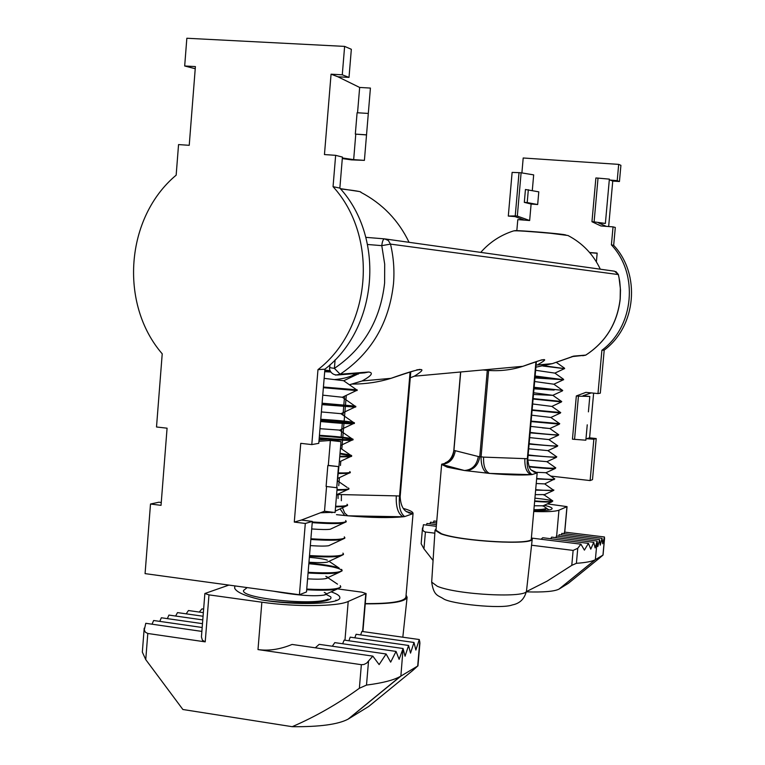 <?xml version="1.0" encoding="UTF-8"?>
<svg xmlns="http://www.w3.org/2000/svg" width="765" height="765" viewBox="0 0 765 765"><rect width="100%" height="100%" fill="white"/><g stroke="black" fill="none" stroke-linecap="round" stroke-linejoin="round"><path stroke-width="1.15" d="M618.33 274.568L390.494 244.112L381.783 245.642C382.28 241.358 383.198 239.101 384.546 238.862L388.324 240.478L390.494 244.112C393.593 257.126 394.597 270.332 393.497 283.719C389.117 323.05 371.341 353.21 340.176 374.219L368.701 372.01C373.75 372.765 371.551 375.749 362.103 380.96L349.452 384.795M335.108 359.808L334.401 368.376C363.691 348.477 380.435 320.019 384.613 282.993L384.699 264.183L381.783 245.642L367.544 244.484M535.902 367.19L552.32 363.643L573.779 356.098L585.78 355.094M352.589 384.097C366.072 384.03 378.857 382.108 390.963 378.34L390.982 378.331C421.85 367.363 429.634 366.655 414.314 376.208L410.26 377.767L414.305 376.208L522.839 366.32C545.961 357.838 550.723 357.398 537.145 365.02L537.126 365.029M483.145 369.935C496.992 371.618 510.217 370.423 522.811 366.33M329.945 364.819L329.715 367.64L334.401 368.376L340.176 374.219L335.51 375.099M355.429 373.846C350.504 376.982 343.409 378.895 334.142 379.583M538.79 191.843L537.671 204.532L531.111 204.045L524.312 202.362L525.44 189.5L538.79 191.843M537.671 204.532L527.209 202.572L528.338 189.71M597.159 253.263L589.719 252.66M515.237 215.921L517.322 216.084L521.108 172.794L519.024 172.651L515.237 215.921L508.304 216.074L514.969 216.581L524.331 220.11L529.657 220.521L517.322 216.084M527.209 202.572L524.312 202.362M598.029 178.111L595.887 177.968L591.957 221.726L594.099 221.888L598.029 178.111L609.37 179.134L606.788 207.889M574.563 439.416L578.445 396.165L576.332 395.954L572.45 439.186L585.847 440.2L587.243 424.805M519.024 172.651L512.12 172.402L508.304 216.074M591.957 221.726L600.879 225.943L606.32 226.364L598.536 222.911L605.383 223.428L594.099 221.888M605.383 223.428L607.965 194.74M596.384 261.84L597.169 253.119L589.595 252.507M532.297 190.523L533.674 174.879L521.108 172.794M529.657 220.521L531.111 204.045M576.332 395.954L585.904 392.359L597.981 393.583L601.892 350.284L604.207 350.121L600.315 393.162L597.981 393.583M588.409 411.857L589.796 396.433L578.445 396.165M609.303 179.966L617.212 180.664L618.684 164.379L523.193 157.992L521.893 172.919M611.407 244.876L613.042 226.87L615.299 227.454L613.673 245.345L611.407 244.876C638.909 274.119 634.089 326.416 601.892 350.284M613.042 226.87L606.32 226.364M524.331 220.11L517.8 219.612L516.815 230.781M550.733 476.079L590.121 480.573L593.85 439.234L585.99 438.661M591.316 392.904L582.997 395.744L589.796 396.433M593.85 439.234L596.212 438.546L592.502 479.636L590.121 480.573M593.63 393.143L589.595 437.838L596.212 438.546M589.595 437.838L587.204 438.517M618.684 164.379L620.912 165.336L619.449 181.525L612.755 181.066L608.653 226.536M617.212 180.664L619.449 181.525M610.489 180.196L612.755 181.066M613.673 245.345C641.013 274.425 636.222 326.397 604.207 350.121M319.062 439.846L328.223 439.273L340.999 441.644L338.914 466.64L327.841 465.503L326.1 486.454L336.705 487.716L338.455 466.746M367.86 113.411L357.092 112.742L355.323 134.105L366.521 134.936L368.3 113.555L364.408 160.363L351.384 159.866L342.299 158.565M318.948 441.29L330.375 440.458L328.309 465.407L338.914 466.64L336.705 487.716M337.174 487.601L335.099 512.531L324.503 511.23L301.41 520.047L312.33 521.414L306.497 591.957L299.421 594.73L305.302 523.461L294.286 522.074L300.75 443.337L311.795 444.589L317.972 369.648L324.905 369.179C377.786 328.453 385.522 238.03 339.861 188.094L333.052 186.67L335.644 155.333L324.456 154.568L331.063 74.186L342.28 74.807L344.623 46.397L186.842 38.25L184.681 65.981L195.4 66.584L189.232 145.312L178.551 144.585L176.16 175.166C125.489 217.461 118.996 303.887 162.218 353.822L156.509 426.985L167.076 428.19L161.032 505.34L150.504 504.02L145.073 573.626L299.421 594.73M344.623 46.397L351.336 49.285L349.012 77.399L337.901 76.777L359.655 87.449L370.423 88.071L368.3 113.555M326.559 486.511L324.503 511.23M330.375 440.458L340.999 441.644M355.323 134.105L366.072 134.803M355.773 134.238L353.669 159.627L342.357 157.953M364.408 160.363L353.669 159.627M359.655 87.449L357.551 112.771M195.228 68.735L184.681 65.981M335.644 155.333L342.424 157.083L339.861 188.094M324.905 369.179L318.776 443.346L311.795 444.589M150.504 504.02L158.919 502.213L161.252 502.5M312.33 521.414L305.302 523.461M301.41 520.047L294.286 522.074M317.972 369.648C371.35 328.51 379.153 237.121 333.052 186.67M337.901 76.777L331.063 74.186M349.012 77.399L342.28 74.807M403.432 508.467L406.339 509.337C410.843 510.81 413.081 512.177 413.062 513.439L408.835 512.942M341.343 500.721L341.42 494.592L396.28 495.873L399.55 496.045L400.152 496.695L410.623 371.838M336.562 494.955L338.025 494.611L338.073 498.484M406.32 511.469L413.014 513.65L404.695 516.576C400.277 513.239 398.555 506.392 399.55 496.045L410.088 372.029M404.695 516.576L403.05 516.777C389.691 518.096 371.293 517.771 347.836 515.811L336.485 514.673M396.28 495.873C395.83 507.013 398.087 513.984 403.05 516.777L347.836 515.811L344.757 513.114L342.462 507.769M410.776 371.79L400.152 496.695C400.583 504.498 402.811 509.547 406.827 511.842L412.823 514.023M340.071 508.888L344.671 515.524M406.081 595.094L407.104 597.274C405.374 601.826 391.412 604.015 365.24 603.834M365.259 603.604C390.81 603.748 404.35 601.586 405.909 597.111L413.062 513.439M441.635 464.451L441.644 464.374C449.275 463.762 453.827 459.21 455.299 450.709L478.316 456.514C476.805 465.206 472.177 469.873 464.432 470.504L447.391 467.233L441.635 464.451L435.974 530.231L441.654 533.817C461.945 541.371 533.616 545.273 531.312 538.799L537.164 472.933L532.115 474.558C528.185 472.101 526.588 466.822 527.343 458.723L527.754 459.325L527.668 458.637M478.316 456.514L483.595 457.116C483.26 465.942 485.22 471.374 489.504 473.411L464.432 470.504L441.644 464.374L446.32 462.854M531.426 537.556L532.258 538.923C534.4 545.493 461.438 541.496 440.812 533.807L435.027 530.183L436.079 528.969M483.595 457.116L527.343 458.723L535.921 361.855M453.894 450.977L453.932 450.442C452.861 458.407 448.806 462.978 441.759 464.145M532.115 474.558L530.967 474.673C521.558 475.371 507.731 474.95 489.504 473.411L530.967 474.673C526.578 472.655 524.541 467.291 524.876 458.56M531.608 470.198L537.145 472.76L534.993 472.464M533.74 471.9L537.164 472.933M536.389 361.673L527.754 459.316C529.275 472.196 532.325 469.681 533.884 471.986L537.154 473M488.596 370.576L481.051 457.107C481.08 465.34 483.069 470.705 487.028 473.191M466.564 470.819C473.803 469.634 478.202 465.015 479.741 456.954L487.276 370.461M234.855 585.904L234.645 588.142C236.442 592.244 245.431 596.155 261.62 599.884C295.003 605.717 341.142 604.168 339.832 597.608C339.861 595.734 336.944 593.812 331.092 591.842M341.553 570.021C338.015 567.525 327.104 565.431 308.83 563.719M329.036 561.3L339.172 568.108C333.626 566.071 323.538 564.398 308.888 563.088M351.202 455.95L339.976 453.903M340.454 448.156L350.341 454.993L340.033 453.253M352.34 439.502C348.467 438.355 337.489 437.169 319.387 435.935M319.234 437.752C340.721 439.674 351.996 440.162 353.076 439.225L351.89 438.708C347.396 437.58 336.581 436.442 319.445 435.295M353.229 423.026C348.754 422.041 337.91 420.999 320.717 419.899M320.631 420.855C342.118 422.873 353.382 423.523 354.444 422.787L353.42 422.404C349.098 421.429 338.216 420.377 320.764 419.258M353.373 406.464L322.036 403.844M322.753 395.151L342.338 397.245L354.95 406.062L322.094 403.203M330.834 372.029L324.695 371.694M329.878 371.331L324.752 371.054M306.679 589.739C320.937 590.542 331.044 590.341 337.002 589.146L340.712 587.195L340.253 585.607M306.736 589.069C328.195 590.102 339.536 589.26 340.76 586.535M308.066 572.995C322.639 573.865 332.851 573.74 338.694 572.612L342.07 570.881L341.611 569.37M308.123 572.316C329.581 573.454 340.922 572.756 342.127 570.231M309.452 556.222C324.35 557.178 334.649 557.121 340.368 556.069L343.437 554.558L342.969 553.114M309.509 555.553C330.968 556.786 342.299 556.241 343.485 553.908M310.839 539.449C326.062 540.482 336.457 540.501 342.031 539.526L344.795 538.225L344.327 536.839M310.896 538.77C332.364 540.1 343.676 539.698 344.852 537.575M312.225 522.648C327.783 523.767 338.273 523.882 343.686 522.983L346.163 521.873L345.694 520.554M312.283 521.979C333.75 523.403 345.063 523.155 346.22 521.223M335.558 506.927L345.331 506.43L347.53 505.502L347.052 504.25M335.615 506.258C343.466 506.248 347.453 505.78 347.587 504.852M336.954 490.25L346.956 489.887L348.907 489.122L348.419 487.936M337.002 489.581C344.852 489.667 348.83 489.294 348.955 488.472M338.34 473.554L348.572 473.334L350.274 472.722L349.777 471.603M338.398 472.885C346.239 473.066 350.217 472.789 350.332 472.072M339.727 456.848L350.16 456.782L351.642 456.313L351.145 455.252M339.784 456.179C347.626 456.447 351.594 456.275 351.699 455.653M319.187 438.431C336.399 440.018 347.253 440.621 351.747 440.229L353.019 439.885L353.076 439.225M320.573 421.534C338.111 423.227 349.022 423.944 353.306 423.676L354.396 423.447L354.444 422.787M321.979 404.628L354.855 407.123L355.763 406.99L355.247 406.119M322.027 403.949C343.514 406.072 354.778 406.856 355.821 406.33M323.375 387.702L356.394 390.561L357.14 390.513L356.624 389.71M323.432 387.023L357.198 389.854M324.771 370.767L330.461 371.388M353.688 373.712L358.517 374.028L358.183 373.358M324.829 370.088L330.145 370.671M324.15 378.359L343.801 380.721L357.915 374.009M321.367 411.933L341.018 413.683M319.99 428.696L339.727 430.112M320.449 512.779L333.167 512.292M311.709 528.95C321.032 529.619 327.219 529.715 330.27 529.237L331.8 528.519M310.332 545.598C319.435 546.21 325.555 546.248 328.711 545.713L330.451 544.9M308.955 562.237C317.829 562.782 323.891 562.763 327.133 562.179L329.103 561.271M327.353 560.162C324.264 559.072 318.269 558.125 309.356 557.331M307.578 578.856C316.222 579.344 322.218 579.277 325.546 578.646C328.357 578.072 328.443 577.288 325.804 576.313M273.268 591.154C296.524 595.333 313.421 596.643 323.968 595.103C327.066 594.434 327.162 593.544 324.255 592.426M325.852 594.252L330.633 596.777C335.252 603.136 293.272 604.895 261.62 599.884M342.644 643.757L344.145 640.095L403.079 648.51L399.12 659.325L396.05 651.417L390.666 662.146L386.105 653.979L379.124 664.594L372.842 656.131L366.665 663.112L363.968 664.479L361.357 664.689L359.368 688.261L366.502 685.086C382.318 683.059 393.564 680.19 400.229 676.48L417.69 666.038L412.823 670.417L368.72 706.449L348.534 718.89L400.87 676.107L403.079 648.51M417.948 665.942L419.918 643.03L419.287 639.53L415.873 650.059L413.989 642.466L410.518 653.109L408.587 645.459L405.058 656.217L403.193 648.95M167.382 618.627L168.912 615.079L202.763 619.908M408.587 645.459L350.188 637.159L348.907 640.774M203.05 616.236L177.499 612.602L175.634 616.035M332.306 646.234L334.783 642.629L396.05 651.417M159.77 621.39L161.348 617.766L202.457 623.657M413.989 642.466L356.088 634.271L354.836 637.819M203.337 612.641L188.448 610.527L186.182 613.836M315.295 647.802L319.187 644.34L386.105 653.979M152.015 624.192L153.641 620.501L202.151 627.491M419.287 639.53L361.874 631.431L360.65 634.912M203.624 609.112L201.97 608.873L199.263 612.057M337.881 588.935L361.711 592.148L366.11 593.544L348.209 601.462C337.661 606.569 295.701 607.066 261.859 602.208L257.996 649.581C268.802 651.082 280.162 649.37 292.077 644.446L372.842 656.131M144.203 628.17L142.338 652.124L145.752 659.621L147.798 633.477L145.388 632.234L144.289 629.92L145.78 623.293L201.845 631.402M204.867 593.506L201.434 636.891L202.371 640.152L205.221 641.864L208.979 594.874L204.867 593.506L228.888 585.091M257.996 649.581L361.357 664.689M147.798 633.477L205.221 641.864M359.368 688.261C338.111 703.704 315.725 716.518 292.211 726.693C319.483 726.951 338.12 724.436 348.123 719.138L348.534 718.89M292.211 726.693L182.883 709.499L145.752 659.621M261.859 602.208L208.979 594.874M328.147 599.081C314.74 605.976 240.353 598.345 243.557 590.446L246.722 587.941M336.524 600.439L335.864 600.162M534.678 500.912C546.277 501.792 552.33 501.811 552.837 500.96L544.02 494.792M534.639 501.362C543.695 502.079 549.461 502.223 551.948 501.802L552.837 500.96M552.636 501.161C551.144 500.234 545.235 499.229 534.926 498.149M535.634 490.155L553.784 490.375L544.699 483.901L554.807 478.9C554.319 479.598 548.276 479.464 536.667 478.498M535.672 489.705C547.281 490.633 553.325 490.709 553.822 489.935M536.628 478.947L554.09 479.626M529.198 466.841L533.052 467.281C544.996 468.467 552.359 468.888 555.151 468.543L555.792 467.855C555.008 468.562 547.434 468.228 533.09 466.832L528.959 466.363M528.099 455.347L556.212 457.451L556.777 456.81C556.002 457.432 548.438 457.021 534.094 455.596L528.137 454.898M529.093 444.102L557.264 446.349L557.771 445.756C556.997 446.291 549.433 445.823 535.089 444.36L529.141 443.652M530.097 432.847L558.316 435.256L558.756 434.702C557.991 435.132 550.437 434.606 536.083 433.114L530.135 432.397M531.092 421.582L559.358 424.154L559.741 423.628L531.13 421.132M532.086 410.308L560.401 413.052L560.468 412.469L536.313 410.384M557.063 412.459L546.153 411.474M532.124 409.858L560.735 412.555M533.09 399.034L561.443 401.941L561.5 401.424L544.546 399.952M533.129 398.584L561.72 401.482M534.085 387.75L554.558 389.662M554.118 390.074L533.989 388.83M534.123 387.3L562.715 390.389M535.089 376.457L563.662 379.736L534.955 377.948M535.127 376.007L563.662 379.736M551.441 378.436L534.993 377.518M542.911 366.033L564.436 368.654M542.079 365.479L564.656 368.634M541.936 359.818L542.834 359.942M535.634 370.289L554.883 373.11L563.528 379.277M534.639 381.525L553.879 384.212L562.524 390.36M533.645 392.751L552.865 395.342L533.492 394.472M532.65 403.977L551.861 406.416L561.443 401.941M531.656 415.194L550.848 417.47L560.401 413.052M530.661 426.401L549.892 428.524M549.834 428.515L542.433 427.865M529.676 437.609L548.926 439.579M528.682 448.806L547.96 450.623M527.707 459.995L546.994 461.668M536.867 472.34L546.028 472.703M536.227 483.518L544.699 483.901M535.232 494.649L543.724 494.592M534.247 505.78L543.102 505.799M545.196 508.706C543.494 509.375 539.727 509.7 533.903 509.681M436.739 521.328L433.927 520.984L433.401 522.572M597.016 541.419L595.103 547.941L593.745 542.308L590.771 549.146L588.428 543.37L584.403 550.131L580.922 544.173L577.757 548.285L573.128 550.408L571.78 565.354L576.399 563.317C585.875 562.629 592.129 561.443 595.17 559.76L603.04 555.065L599.119 558.393L568.28 583.389L559.091 589.06L595.361 559.655L597.111 541.027L556.423 536.026L555.916 537.652M604.417 539.182L604.436 536.973L602.677 543.762L602.026 538.302L600.248 545.149L599.588 539.66L597.79 546.545L597.111 541.027M429.93 523.824L430.475 522.218L436.595 522.964M550.695 538.713L551.651 537.126L593.745 542.308M599.588 539.66L559.148 534.697L558.699 536.313M426.421 525.086L426.975 523.461L436.452 524.627M541.123 539.258L542.701 537.728L588.428 543.37M602.026 538.302L561.826 533.387L561.386 534.974M422.51 527.946L421.152 543.724L423.963 548.859L425.417 532L423.753 531.302L422.672 529.657L423.428 524.714L436.308 526.31M532 538.13L580.922 544.173M604.436 536.973L564.465 532.096L564.035 533.654M425.417 532L434.836 533.176M531.56 545.225L573.128 550.408M547.319 503.896L567.047 506.631L558.957 510.188C555.466 511.517 547.061 511.957 533.74 511.508M433.076 560.496L423.963 548.859M571.78 565.354L547.061 581.161L527.563 591.02M526.358 591.852C543.485 592.378 554.357 591.469 558.966 589.127L559.091 589.06M533.827 510.561C545.483 510.791 551.594 510.15 552.148 508.629C552.11 507.635 549.48 506.516 544.25 505.283M545.77 507.616C547.845 509.27 543.877 510.121 533.855 510.178M582.729 355.744L585.646 355.17C605.775 342.06 617.279 323.337 620.147 299L620.348 288.405L619.067 277.905L618.302 274.463L614.496 271.193L385.292 238.967M384.546 238.862L365.842 237.351M368.701 372.01L364.36 372.871M573.779 356.098L571.551 356.739M341.42 494.592L338.025 494.611L338.073 494.047M338.761 485.718L339.44 477.628M340.444 465.503L340.808 461.19M341.812 449.103L342.557 440.191M342.615 439.521L342.749 437.915M342.797 437.274L343.944 423.475M344.001 422.806L344.097 421.735M344.145 421.094L345.34 406.731M345.397 406.062L345.445 405.546M345.493 404.895L346.287 395.362M344.556 396.194L343.839 404.742M343.791 405.393L343.743 405.947M343.686 406.617L342.978 415.137M342.29 423.37L341.152 437.083M437.284 586.258C457.317 594.931 528.472 598.383 526.53 590.714C525.086 596.824 521.72 603.126 512.254 604.962C501.18 609.294 450.375 603.872 443.394 598.746C438.144 595.237 433.707 596.155 431.68 582.098L437.284 586.258M455.299 450.709L453.932 450.442L460.712 371.981M409.055 242.304C398.527 220.349 382.452 203.691 360.831 192.311C361.979 191.719 355.218 190.581 340.559 188.898M359.33 191.518L340.339 188.639M368.51 661.39L366.502 685.086M419.794 641.586L417.69 666.038M365.785 593.85L362.61 631.536M344.967 640.219L348.209 601.462M600.305 269.194C593.286 254.363 582.509 243.127 567.974 235.505L550.676 233.296C528.414 231.307 516.04 230.504 513.544 230.915C500.626 235.046 489.705 242.209 480.764 252.383M550.322 233.086C542.595 232.273 514.874 230.112 514.52 230.743M566.263 235.285C566.492 234.807 561.194 234.08 550.379 233.096M577.757 548.285L576.399 563.317M604.541 537.824L602.963 555.094M566.942 506.726L564.666 532.115M556.643 536.055L558.957 510.188M552.521 363.585L572.88 356.519L585.694 355.17C605.851 342.041 617.365 323.318 620.224 299L620.501 290.193L619.736 281.415L618.378 274.501L615.873 271.546M349.414 384.766L362.103 380.96L390.982 378.331M537.145 365.02L552.349 363.633M364.915 372.823L338.838 374.869C330.547 376.074 328.826 368.195 329.715 367.64M416.896 369.763L419.918 369.763C421.697 368.367 412.125 371.197 391.192 378.273M541.553 359.913L523.107 366.244M402.82 637.207L407.104 597.274M431.68 582.098L435.027 530.183M460.587 371.991L453.769 450.977C451.312 462.423 444.207 462.701 445.431 462.815M526.53 590.714L532.258 538.923M356.461 389.691L343.781 380.827M353.42 422.404L340.951 413.722M351.89 438.708L339.584 430.179M347.214 487.458L337.719 480.946M337.518 584.154L327.774 577.623M342.338 397.245L356.394 390.561M340.865 413.76L354.855 407.123M339.392 430.274L353.306 423.676M340.674 445.459L351.747 440.229M339.306 461.897L350.16 456.782M337.939 478.335L348.572 473.334M336.571 494.754L346.956 489.887M331.819 512.751L332.871 512.254M335.204 511.163L345.331 506.43M330.27 529.237L343.686 522.983M328.711 545.713L342.031 539.526M327.133 562.179L340.368 556.069M325.546 578.646L338.694 572.612M323.968 595.103L337.002 589.146M366.11 593.544L362.906 631.574M348.123 719.138L400.229 676.48M564.484 368.147L556.298 362.371M561.5 401.424L552.865 395.342M560.468 412.469L551.861 406.416M559.435 423.504L550.857 417.48M558.402 434.53L549.863 428.534L559.358 424.154M557.36 445.546L548.888 439.598M556.318 456.552L547.903 450.652M555.275 467.539L546.927 461.697M554.223 478.517L545.961 472.741M545.435 507.472L543.064 505.818M554.883 373.11L564.532 368.606M553.879 384.212L563.509 379.717M552.865 395.304L562.476 390.829M548.811 439.636L558.316 435.256M547.788 450.709L557.264 446.349M546.755 461.773L556.212 457.451M545.732 472.837L555.151 468.543M543.666 494.965L553.019 490.719M542.624 506.019L551.948 501.802M567.047 506.631L564.752 532.124M604.551 538.531L603.04 555.065M558.966 589.127L595.17 559.76M549.069 510.006L546.334 508.094"/></g></svg>

